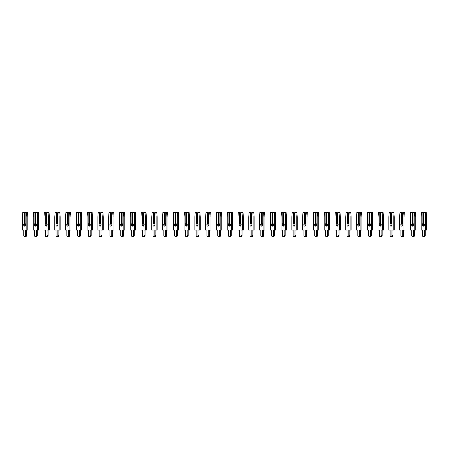 <?xml version="1.0" encoding="UTF-8"?>
<svg xmlns="http://www.w3.org/2000/svg" width="449" height="449" viewBox="0 0 449 449"><rect width="100%" height="100%" fill="white"/><g stroke="black" fill="none" stroke-linecap="round" stroke-linejoin="round"><path stroke-width="0.67" d="M25.138 223.557L25.138 213.129L24.566 212.321L23.573 212.321L24.145 213.129L24.145 223.557A1.403 0.993 -90 0 0 23.651 224.769A1.403 0.993 -90 0 0 24.639 226.173A1.403 0.993 -90 0 0 25.632 224.769A1.403 0.993 -90 0 0 25.138 223.557A1.403 0.993 -90 0 0 24.639 224.769A1.403 0.993 -90 0 0 25.138 225.982M24.145 223.557L25.138 223.428M25.138 213.427L24.145 213.129M24.566 213.427L24.566 223.428M25.138 213.129L25.705 212.321L26.491 212.321L26.833 216.901L26.833 230.101L25.537 230.101L25.537 235.411A1.268 0.898 90 0 1 24.639 236.679A1.268 0.898 90 0 1 23.746 235.411L23.746 230.101L22.45 230.101L22.45 216.901L22.792 212.321L23.573 212.321M26.491 212.321L27.484 212.321L27.821 216.901L27.821 230.101L26.833 230.101M26.525 230.101L26.525 235.411A1.268 0.898 90 0 1 25.632 236.679L24.639 236.679M27.821 216.901L26.833 216.901M35.914 223.557L35.914 213.129L35.342 212.321L34.349 212.321L34.921 213.129L34.921 223.557A1.403 0.993 -90 0 0 34.427 224.769A1.403 0.993 -90 0 0 35.415 226.173A1.403 0.993 -90 0 0 36.408 224.769A1.403 0.993 -90 0 0 35.914 223.557A1.403 0.993 -90 0 0 35.415 224.769A1.403 0.993 -90 0 0 35.914 225.982M34.921 223.557L35.914 223.428M35.914 213.427L34.921 213.129M35.342 213.427L35.342 223.428M35.914 213.129L36.481 212.321L37.267 212.321L37.609 216.901L37.609 230.101L36.313 230.101L36.313 235.411A1.268 0.898 90 0 1 35.415 236.679A1.268 0.898 90 0 1 34.522 235.411L34.522 230.101L33.226 230.101L33.226 216.901L33.568 212.321L34.349 212.321M37.267 212.321L38.26 212.321L38.597 216.901L38.597 230.101L37.609 230.101M37.301 230.101L37.301 235.411A1.268 0.898 90 0 1 36.408 236.679L35.415 236.679M38.597 216.901L37.609 216.901M46.69 223.557L46.69 213.129L46.118 212.321L45.125 212.321L45.697 213.129L45.697 223.557A1.403 0.993 -90 0 0 45.203 224.769A1.403 0.993 -90 0 0 46.191 226.173A1.403 0.993 -90 0 0 47.184 224.769A1.403 0.993 -90 0 0 46.69 223.557A1.403 0.993 -90 0 0 46.191 224.769A1.403 0.993 -90 0 0 46.69 225.982M45.697 223.557L46.69 223.428M46.69 213.427L45.697 213.129M46.118 213.427L46.118 223.428M46.69 213.129L47.263 212.321L48.043 212.321L48.385 216.901L48.385 230.101L47.089 230.101L47.089 235.411A1.268 0.898 90 0 1 46.191 236.679A1.268 0.898 90 0 1 45.298 235.411L45.298 230.101L44.002 230.101L44.002 216.901L44.344 212.321L45.125 212.321M48.043 212.321L49.036 212.321L49.373 216.901L49.373 230.101L48.385 230.101M48.082 230.101L48.082 235.411A1.268 0.898 90 0 1 47.184 236.679L46.191 236.679M49.373 216.901L48.385 216.901M57.466 223.557L57.466 213.129L56.894 212.321L55.901 212.321L56.473 213.129L56.473 223.557A1.403 0.993 -90 0 0 55.979 224.769A1.403 0.993 -90 0 0 56.972 226.173A1.403 0.993 -90 0 0 57.96 224.769A1.403 0.993 -90 0 0 57.466 223.557A1.403 0.993 -90 0 0 56.972 224.769A1.403 0.993 -90 0 0 57.466 225.982M56.473 223.557L57.466 223.428M57.466 213.427L56.473 213.129M56.894 213.427L56.894 223.428M57.466 213.129L58.039 212.321L58.819 212.321L59.161 216.901L59.161 230.101L57.865 230.101L57.865 235.411A1.268 0.898 90 0 1 56.972 236.679A1.268 0.898 90 0 1 56.074 235.411L56.074 230.101L54.778 230.101L54.778 216.901L55.12 212.321L55.901 212.321M58.819 212.321L59.812 212.321L60.149 216.901L60.149 230.101L59.161 230.101M58.858 230.101L58.858 235.411A1.268 0.898 90 0 1 57.96 236.679L56.972 236.679M60.149 216.901L59.161 216.901M68.242 223.557L68.242 213.129L67.67 212.321L66.682 212.321L67.249 213.129L67.249 223.557A1.403 0.993 -90 0 0 66.755 224.769A1.403 0.993 -90 0 0 67.748 226.173A1.403 0.993 -90 0 0 68.736 224.769A1.403 0.993 -90 0 0 68.242 223.557A1.403 0.993 -90 0 0 67.748 224.769A1.403 0.993 -90 0 0 68.242 225.982M67.249 223.557L68.242 223.428M68.242 213.427L67.249 213.129M67.67 213.427L67.67 223.428M68.242 213.129L68.815 212.321L69.595 212.321L69.937 216.901L69.937 230.101L68.641 230.101L68.641 235.411A1.268 0.898 90 0 1 67.748 236.679A1.268 0.898 90 0 1 66.85 235.411L66.85 230.101L65.554 230.101L65.554 216.901L65.896 212.321L66.682 212.321M69.595 212.321L70.588 212.321L70.925 216.901L70.925 230.101L69.937 230.101M69.634 230.101L69.634 235.411A1.268 0.898 90 0 1 68.736 236.679L67.748 236.679M70.925 216.901L69.937 216.901M79.018 223.557L79.018 213.129L78.446 212.321L77.458 212.321L78.025 213.129L78.025 223.557A1.403 0.993 -90 0 0 77.531 224.769A1.403 0.993 -90 0 0 78.524 226.173A1.403 0.993 -90 0 0 79.512 224.769A1.403 0.993 -90 0 0 79.018 223.557A1.403 0.993 -90 0 0 78.524 224.769A1.403 0.993 -90 0 0 79.018 225.982M78.025 223.557L79.018 223.428M79.018 213.427L78.025 213.129M78.446 213.427L78.446 223.428M79.018 213.129L79.591 212.321L80.371 212.321L80.713 216.901L80.713 230.101L79.417 230.101L79.417 235.411A1.268 0.898 90 0 1 78.524 236.679A1.268 0.898 90 0 1 77.626 235.411L77.626 230.101L76.33 230.101L76.33 216.901L76.672 212.321L77.458 212.321M80.371 212.321L81.364 212.321L81.707 216.901L81.707 230.101L80.713 230.101M80.41 230.101L80.41 235.411A1.268 0.898 90 0 1 79.512 236.679L78.524 236.679M81.707 216.901L80.713 216.901M89.794 223.557L89.794 213.129L89.222 212.321L88.234 212.321L88.807 213.129L88.807 223.557A1.403 0.993 -90 0 0 88.307 224.769A1.403 0.993 -90 0 0 89.3 226.173A1.403 0.993 -90 0 0 90.288 224.769A1.403 0.993 -90 0 0 89.794 223.557A1.403 0.993 -90 0 0 89.3 224.769A1.403 0.993 -90 0 0 89.794 225.982M88.807 223.557L89.794 223.428M89.794 213.427L88.807 213.129M89.222 213.427L89.222 223.428M89.794 213.129L90.367 212.321L91.147 212.321L91.489 216.901L91.489 230.101L90.193 230.101L90.193 235.411A1.268 0.898 90 0 1 89.3 236.679A1.268 0.898 90 0 1 88.402 235.411L88.402 230.101L87.106 230.101L87.106 216.901L87.448 212.321L88.234 212.321M91.147 212.321L92.14 212.321L92.483 216.901L92.483 230.101L91.489 230.101M91.186 230.101L91.186 235.411A1.268 0.898 90 0 1 90.288 236.679L89.3 236.679M92.483 216.901L91.489 216.901M100.57 223.557L100.57 213.129L99.998 212.321L99.01 212.321L99.583 213.129L99.583 223.557A1.403 0.993 -90 0 0 99.083 224.769A1.403 0.993 -90 0 0 100.076 226.173A1.403 0.993 -90 0 0 101.064 224.769A1.403 0.993 -90 0 0 100.57 223.557A1.403 0.993 -90 0 0 100.076 224.769A1.403 0.993 -90 0 0 100.57 225.982M99.583 223.557L100.57 223.428M100.57 213.427L99.583 213.129M99.998 213.427L99.998 223.428M100.57 213.129L101.143 212.321L101.929 212.321L102.265 216.901L102.265 230.101L100.969 230.101L100.969 235.411A1.268 0.898 90 0 1 100.076 236.679A1.268 0.898 90 0 1 99.178 235.411L99.178 230.101L97.888 230.101L97.888 216.901L98.224 212.321L99.01 212.321M101.929 212.321L102.916 212.321L103.259 216.901L103.259 230.101L102.265 230.101M101.962 230.101L101.962 235.411A1.268 0.898 90 0 1 101.064 236.679L100.076 236.679M103.259 216.901L102.265 216.901M111.346 223.557L111.346 213.129L110.774 212.321L109.786 212.321L110.359 213.129L110.359 223.557A1.403 0.993 -90 0 0 109.859 224.769A1.403 0.993 -90 0 0 110.852 226.173A1.403 0.993 -90 0 0 111.84 224.769A1.403 0.993 -90 0 0 111.346 223.557A1.403 0.993 -90 0 0 110.852 224.769A1.403 0.993 -90 0 0 111.346 225.982M110.359 223.557L111.346 223.428M111.346 213.427L110.359 213.129M110.774 213.427L110.774 223.428M111.346 213.129L111.919 212.321L112.705 212.321L113.041 216.901L113.041 230.101L111.745 230.101L111.745 235.411A1.268 0.898 90 0 1 110.852 236.679A1.268 0.898 90 0 1 109.954 235.411L109.954 230.101L108.664 230.101L108.664 216.901L109 212.321L109.786 212.321M112.705 212.321L113.692 212.321L114.035 216.901L114.035 230.101L113.041 230.101M112.738 230.101L112.738 235.411A1.268 0.898 90 0 1 111.84 236.679L110.852 236.679M114.035 216.901L113.041 216.901M122.122 223.557L122.122 213.129L121.55 212.321L120.562 212.321L121.135 213.129L121.135 223.557A1.403 0.993 -90 0 0 120.641 224.769A1.403 0.993 -90 0 0 121.628 226.173A1.403 0.993 -90 0 0 122.622 224.769A1.403 0.993 -90 0 0 122.122 223.557A1.403 0.993 -90 0 0 121.628 224.769A1.403 0.993 -90 0 0 122.122 225.982M121.135 223.557L122.122 223.428M122.122 213.427L121.135 213.129M121.55 213.427L121.55 223.428M122.122 213.129L122.695 212.321L123.481 212.321L123.817 216.901L123.817 230.101L122.526 230.101L122.526 235.411A1.268 0.898 90 0 1 121.628 236.679A1.268 0.898 90 0 1 120.73 235.411L120.73 230.101L119.44 230.101L119.44 216.901L119.776 212.321L120.562 212.321M123.481 212.321L124.468 212.321L124.811 216.901L124.811 230.101L123.817 230.101M123.514 230.101L123.514 235.411A1.268 0.898 90 0 1 122.622 236.679L121.628 236.679M124.811 216.901L123.817 216.901M132.898 223.557L132.898 213.129L132.332 212.321L131.338 212.321L131.911 213.129L131.911 223.557A1.403 0.993 -90 0 0 131.417 224.769A1.403 0.993 -90 0 0 132.404 226.173A1.403 0.993 -90 0 0 133.398 224.769A1.403 0.993 -90 0 0 132.898 223.557A1.403 0.993 -90 0 0 132.404 224.769A1.403 0.993 -90 0 0 132.898 225.982M131.911 223.557L132.898 223.428M132.898 213.427L131.911 213.129M132.332 213.427L132.332 223.428M132.898 213.129L133.471 212.321L134.257 212.321L134.593 216.901L134.593 230.101L133.302 230.101L133.302 235.411A1.268 0.898 90 0 1 132.404 236.679A1.268 0.898 90 0 1 131.512 235.411L131.512 230.101L130.216 230.101L130.216 216.901L130.552 212.321L131.338 212.321M134.257 212.321L135.244 212.321L135.587 216.901L135.587 230.101L134.593 230.101M134.29 230.101L134.29 235.411A1.268 0.898 90 0 1 133.398 236.679L132.404 236.679M135.587 216.901L134.593 216.901M143.674 223.557L143.674 213.129L143.108 212.321L142.114 212.321L142.687 213.129L142.687 223.557A1.403 0.993 -90 0 0 142.193 224.769A1.403 0.993 -90 0 0 143.18 226.173A1.403 0.993 -90 0 0 144.174 224.769A1.403 0.993 -90 0 0 143.674 223.557A1.403 0.993 -90 0 0 143.18 224.769A1.403 0.993 -90 0 0 143.674 225.982M142.687 223.557L143.674 223.428M143.674 213.427L142.687 213.129M143.108 213.427L143.108 223.428M143.674 213.129L144.247 212.321L145.033 212.321L145.375 216.901L145.375 230.101L144.078 230.101L144.078 235.411A1.268 0.898 90 0 1 143.18 236.679A1.268 0.898 90 0 1 142.288 235.411L142.288 230.101L140.992 230.101L140.992 216.901L141.328 212.321L142.114 212.321M145.033 212.321L146.02 212.321L146.363 216.901L146.363 230.101L145.375 230.101M145.066 230.101L145.066 235.411A1.268 0.898 90 0 1 144.174 236.679L143.18 236.679M146.363 216.901L145.375 216.901M154.456 223.557L154.456 213.129L153.884 212.321L152.89 212.321L153.463 213.129L153.463 223.557A1.403 0.993 -90 0 0 152.969 224.769A1.403 0.993 -90 0 0 153.956 226.173A1.403 0.993 -90 0 0 154.95 224.769A1.403 0.993 -90 0 0 154.456 223.557A1.403 0.993 -90 0 0 153.956 224.769A1.403 0.993 -90 0 0 154.456 225.982M153.463 223.557L154.456 223.428M154.456 213.427L153.463 213.129M153.884 213.427L153.884 223.428M154.456 213.129L155.023 212.321L155.809 212.321L156.151 216.901L156.151 230.101L154.854 230.101L154.854 235.411A1.268 0.898 90 0 1 153.956 236.679A1.268 0.898 90 0 1 153.064 235.411L153.064 230.101L151.768 230.101L151.768 216.901L152.11 212.321L152.89 212.321M155.809 212.321L156.796 212.321L157.139 216.901L157.139 230.101L156.151 230.101M155.842 230.101L155.842 235.411A1.268 0.898 90 0 1 154.95 236.679L153.956 236.679M157.139 216.901L156.151 216.901M165.232 223.557L165.232 213.129L164.66 212.321L163.666 212.321L164.239 213.129L164.239 223.557A1.403 0.993 -90 0 0 163.745 224.769A1.403 0.993 -90 0 0 164.732 226.173A1.403 0.993 -90 0 0 165.726 224.769A1.403 0.993 -90 0 0 165.232 223.557A1.403 0.993 -90 0 0 164.732 224.769A1.403 0.993 -90 0 0 165.232 225.982M164.239 223.557L165.232 223.428M165.232 213.427L164.239 213.129M164.66 213.427L164.66 223.428M165.232 213.129L165.799 212.321L166.585 212.321L166.927 216.901L166.927 230.101L165.63 230.101L165.63 235.411A1.268 0.898 90 0 1 164.732 236.679A1.268 0.898 90 0 1 163.84 235.411L163.84 230.101L162.544 230.101L162.544 216.901L162.886 212.321L163.666 212.321M166.585 212.321L167.578 212.321L167.915 216.901L167.915 230.101L166.927 230.101M166.618 230.101L166.618 235.411A1.268 0.898 90 0 1 165.726 236.679L164.732 236.679M167.915 216.901L166.927 216.901M176.008 223.557L176.008 213.129L175.436 212.321L174.442 212.321L175.015 213.129L175.015 223.557A1.403 0.993 -90 0 0 174.521 224.769A1.403 0.993 -90 0 0 175.508 226.173A1.403 0.993 -90 0 0 176.502 224.769A1.403 0.993 -90 0 0 176.008 223.557A1.403 0.993 -90 0 0 175.508 224.769A1.403 0.993 -90 0 0 176.008 225.982M175.015 223.557L176.008 223.428M176.008 213.427L175.015 213.129M175.436 213.427L175.436 223.428M176.008 213.129L176.575 212.321L177.361 212.321L177.703 216.901L177.703 230.101L176.406 230.101L176.406 235.411A1.268 0.898 90 0 1 175.508 236.679A1.268 0.898 90 0 1 174.616 235.411L174.616 230.101L173.32 230.101L173.32 216.901L173.662 212.321L174.442 212.321M177.361 212.321L178.354 212.321L178.691 216.901L178.691 230.101L177.703 230.101M177.394 230.101L177.394 235.411A1.268 0.898 90 0 1 176.502 236.679L175.508 236.679M178.691 216.901L177.703 216.901M186.784 223.557L186.784 213.129L186.212 212.321L185.218 212.321L185.791 213.129L185.791 223.557A1.403 0.993 -90 0 0 185.297 224.769A1.403 0.993 -90 0 0 186.284 226.173A1.403 0.993 -90 0 0 187.278 224.769A1.403 0.993 -90 0 0 186.784 223.557A1.403 0.993 -90 0 0 186.284 224.769A1.403 0.993 -90 0 0 186.784 225.982M185.791 223.557L186.784 223.428M186.784 213.427L185.791 213.129M186.212 213.427L186.212 223.428M186.784 213.129L187.356 212.321L188.137 212.321L188.479 216.901L188.479 230.101L187.182 230.101L187.182 235.411A1.268 0.898 90 0 1 186.284 236.679A1.268 0.898 90 0 1 185.392 235.411L185.392 230.101L184.096 230.101L184.096 216.901L184.438 212.321L185.218 212.321M188.137 212.321L189.13 212.321L189.467 216.901L189.467 230.101L188.479 230.101M188.176 230.101L188.176 235.411A1.268 0.898 90 0 1 187.278 236.679L186.284 236.679M189.467 216.901L188.479 216.901M197.56 223.557L197.56 213.129L196.988 212.321L195.994 212.321L196.567 213.129L196.567 223.557A1.403 0.993 -90 0 0 196.073 224.769A1.403 0.993 -90 0 0 197.066 226.173A1.403 0.993 -90 0 0 198.054 224.769A1.403 0.993 -90 0 0 197.56 223.557A1.403 0.993 -90 0 0 197.066 224.769A1.403 0.993 -90 0 0 197.56 225.982M196.567 223.557L197.56 223.428M197.56 213.427L196.567 213.129M196.988 213.427L196.988 223.428M197.56 213.129L198.132 212.321L198.913 212.321L199.255 216.901L199.255 230.101L197.958 230.101L197.958 235.411A1.268 0.898 90 0 1 197.066 236.679A1.268 0.898 90 0 1 196.168 235.411L196.168 230.101L194.872 230.101L194.872 216.901L195.214 212.321L195.994 212.321M198.913 212.321L199.906 212.321L200.243 216.901L200.243 230.101L199.255 230.101M198.952 230.101L198.952 235.411A1.268 0.898 90 0 1 198.054 236.679L197.066 236.679M200.243 216.901L199.255 216.901M208.336 223.557L208.336 213.129L207.764 212.321L206.776 212.321L207.343 213.129L207.343 223.557A1.403 0.993 -90 0 0 206.849 224.769A1.403 0.993 -90 0 0 207.842 226.173A1.403 0.993 -90 0 0 208.83 224.769A1.403 0.993 -90 0 0 208.336 223.557A1.403 0.993 -90 0 0 207.842 224.769A1.403 0.993 -90 0 0 208.336 225.982M207.343 223.557L208.336 223.428M208.336 213.427L207.343 213.129M207.764 213.427L207.764 223.428M208.336 213.129L208.908 212.321L209.689 212.321L210.031 216.901L210.031 230.101L208.734 230.101L208.734 235.411A1.268 0.898 90 0 1 207.842 236.679A1.268 0.898 90 0 1 206.944 235.411L206.944 230.101L205.648 230.101L205.648 216.901L205.99 212.321L206.776 212.321M209.689 212.321L210.682 212.321L211.019 216.901L211.019 230.101L210.031 230.101M209.728 230.101L209.728 235.411A1.268 0.898 90 0 1 208.83 236.679L207.842 236.679M211.019 216.901L210.031 216.901M219.112 223.557L219.112 213.129L218.54 212.321L217.552 212.321L218.119 213.129L218.119 223.557A1.403 0.993 -90 0 0 217.625 224.769A1.403 0.993 -90 0 0 218.618 226.173A1.403 0.993 -90 0 0 219.606 224.769A1.403 0.993 -90 0 0 219.112 223.557A1.403 0.993 -90 0 0 218.618 224.769A1.403 0.993 -90 0 0 219.112 225.982M218.119 223.557L219.112 223.428M219.112 213.427L218.119 213.129M218.54 213.427L218.54 223.428M219.112 213.129L219.684 212.321L220.465 212.321L220.807 216.901L220.807 230.101L219.51 230.101L219.51 235.411A1.268 0.898 90 0 1 218.618 236.679A1.268 0.898 90 0 1 217.72 235.411L217.72 230.101L216.424 230.101L216.424 216.901L216.766 212.321L217.552 212.321M220.465 212.321L221.458 212.321L221.8 216.901L221.8 230.101L220.807 230.101M220.504 230.101L220.504 235.411A1.268 0.898 90 0 1 219.606 236.679L218.618 236.679M221.8 216.901L220.807 216.901M229.888 223.557L229.888 213.129L229.316 212.321L228.328 212.321L228.9 213.129L228.9 223.557A1.403 0.993 -90 0 0 228.401 224.769A1.403 0.993 -90 0 0 229.394 226.173A1.403 0.993 -90 0 0 230.382 224.769A1.403 0.993 -90 0 0 229.888 223.557A1.403 0.993 -90 0 0 229.394 224.769A1.403 0.993 -90 0 0 229.888 225.982M228.9 223.557L229.888 223.428M229.888 213.427L228.9 213.129M229.316 213.427L229.316 223.428M229.888 213.129L230.46 212.321L231.241 212.321L231.583 216.901L231.583 230.101L230.286 230.101L230.286 235.411A1.268 0.898 90 0 1 229.394 236.679A1.268 0.898 90 0 1 228.496 235.411L228.496 230.101L227.2 230.101L227.2 216.901L227.542 212.321L228.328 212.321M231.241 212.321L232.234 212.321L232.576 216.901L232.576 230.101L231.583 230.101M231.28 230.101L231.28 235.411A1.268 0.898 90 0 1 230.382 236.679L229.394 236.679M232.576 216.901L231.583 216.901M240.664 223.557L240.664 213.129L240.092 212.321L239.104 212.321L239.676 213.129L239.676 223.557A1.403 0.993 -90 0 0 239.177 224.769A1.403 0.993 -90 0 0 240.17 226.173A1.403 0.993 -90 0 0 241.158 224.769A1.403 0.993 -90 0 0 240.664 223.557A1.403 0.993 -90 0 0 240.17 224.769A1.403 0.993 -90 0 0 240.664 225.982M239.676 223.557L240.664 223.428M240.664 213.427L239.676 213.129M240.092 213.427L240.092 223.428M240.664 213.129L241.236 212.321L242.022 212.321L242.359 216.901L242.359 230.101L241.062 230.101L241.062 235.411A1.268 0.898 90 0 1 240.17 236.679A1.268 0.898 90 0 1 239.272 235.411L239.272 230.101L237.981 230.101L237.981 216.901L238.318 212.321L239.104 212.321M242.022 212.321L243.01 212.321L243.352 216.901L243.352 230.101L242.359 230.101M242.056 230.101L242.056 235.411A1.268 0.898 90 0 1 241.158 236.679L240.17 236.679M243.352 216.901L242.359 216.901M251.44 223.557L251.44 213.129L250.868 212.321L249.88 212.321L250.452 213.129L250.452 223.557A1.403 0.993 -90 0 0 249.953 224.769A1.403 0.993 -90 0 0 250.946 226.173A1.403 0.993 -90 0 0 251.934 224.769A1.403 0.993 -90 0 0 251.44 223.557A1.403 0.993 -90 0 0 250.946 224.769A1.403 0.993 -90 0 0 251.44 225.982M250.452 223.557L251.44 223.428M251.44 213.427L250.452 213.129M250.868 213.427L250.868 223.428M251.44 213.129L252.012 212.321L252.798 212.321L253.135 216.901L253.135 230.101L251.838 230.101L251.838 235.411A1.268 0.898 90 0 1 250.946 236.679A1.268 0.898 90 0 1 250.048 235.411L250.048 230.101L248.757 230.101L248.757 216.901L249.094 212.321L249.88 212.321M252.798 212.321L253.786 212.321L254.128 216.901L254.128 230.101L253.135 230.101M252.832 230.101L252.832 235.411A1.268 0.898 90 0 1 251.934 236.679L250.946 236.679M254.128 216.901L253.135 216.901M262.216 223.557L262.216 213.129L261.644 212.321L260.656 212.321L261.228 213.129L261.228 223.557A1.403 0.993 -90 0 0 260.734 224.769A1.403 0.993 -90 0 0 261.722 226.173A1.403 0.993 -90 0 0 262.716 224.769A1.403 0.993 -90 0 0 262.216 223.557A1.403 0.993 -90 0 0 261.722 224.769A1.403 0.993 -90 0 0 262.216 225.982M261.228 223.557L262.216 223.428M262.216 213.427L261.228 213.129M261.644 213.427L261.644 223.428M262.216 213.129L262.788 212.321L263.574 212.321L263.911 216.901L263.911 230.101L262.62 230.101L262.62 235.411A1.268 0.898 90 0 1 261.722 236.679A1.268 0.898 90 0 1 260.824 235.411L260.824 230.101L259.533 230.101L259.533 216.901L259.87 212.321L260.656 212.321M263.574 212.321L264.562 212.321L264.904 216.901L264.904 230.101L263.911 230.101M263.608 230.101L263.608 235.411A1.268 0.898 90 0 1 262.716 236.679L261.722 236.679M264.904 216.901L263.911 216.901M272.992 223.557L272.992 213.129L272.425 212.321L271.432 212.321L272.004 213.129L272.004 223.557A1.403 0.993 -90 0 0 271.51 224.769A1.403 0.993 -90 0 0 272.498 226.173A1.403 0.993 -90 0 0 273.492 224.769A1.403 0.993 -90 0 0 272.992 223.557A1.403 0.993 -90 0 0 272.498 224.769A1.403 0.993 -90 0 0 272.992 225.982M272.004 223.557L272.992 223.428M272.992 213.427L272.004 213.129M272.425 213.427L272.425 223.428M272.992 213.129L273.564 212.321L274.35 212.321L274.687 216.901L274.687 230.101L273.396 230.101L273.396 235.411A1.268 0.898 90 0 1 272.498 236.679A1.268 0.898 90 0 1 271.606 235.411L271.606 230.101L270.309 230.101L270.309 216.901L270.646 212.321L271.432 212.321M274.35 212.321L275.338 212.321L275.68 216.901L275.68 230.101L274.687 230.101M274.384 230.101L274.384 235.411A1.268 0.898 90 0 1 273.492 236.679L272.498 236.679M275.68 216.901L274.687 216.901M283.768 223.557L283.768 213.129L283.201 212.321L282.208 212.321L282.78 213.129L282.78 223.557A1.403 0.993 -90 0 0 282.286 224.769A1.403 0.993 -90 0 0 283.274 226.173A1.403 0.993 -90 0 0 284.268 224.769A1.403 0.993 -90 0 0 283.768 223.557A1.403 0.993 -90 0 0 283.274 224.769A1.403 0.993 -90 0 0 283.768 225.982M282.78 223.557L283.768 223.428M283.768 213.427L282.78 213.129M283.201 213.427L283.201 223.428M283.768 213.129L284.34 212.321L285.126 212.321L285.469 216.901L285.469 230.101L284.172 230.101L284.172 235.411A1.268 0.898 90 0 1 283.274 236.679A1.268 0.898 90 0 1 282.382 235.411L282.382 230.101L281.085 230.101L281.085 216.901L281.422 212.321L282.208 212.321M285.126 212.321L286.114 212.321L286.456 216.901L286.456 230.101L285.469 230.101M285.16 230.101L285.16 235.411A1.268 0.898 90 0 1 284.268 236.679L283.274 236.679M286.456 216.901L285.469 216.901M294.544 223.557L294.544 213.129L293.977 212.321L292.984 212.321L293.556 213.129L293.556 223.557A1.403 0.993 -90 0 0 293.062 224.769A1.403 0.993 -90 0 0 294.05 226.173A1.403 0.993 -90 0 0 295.044 224.769A1.403 0.993 -90 0 0 294.544 223.557A1.403 0.993 -90 0 0 294.05 224.769A1.403 0.993 -90 0 0 294.544 225.982M293.556 223.557L294.544 223.428M294.544 213.427L293.556 213.129M293.977 213.427L293.977 223.428M294.544 213.129L295.116 212.321L295.902 212.321L296.245 216.901L296.245 230.101L294.948 230.101L294.948 235.411A1.268 0.898 90 0 1 294.05 236.679A1.268 0.898 90 0 1 293.158 235.411L293.158 230.101L291.861 230.101L291.861 216.901L292.204 212.321L292.984 212.321M295.902 212.321L296.89 212.321L297.232 216.901L297.232 230.101L296.245 230.101M295.936 230.101L295.936 235.411A1.268 0.898 90 0 1 295.044 236.679L294.05 236.679M297.232 216.901L296.245 216.901M305.326 223.557L305.326 213.129L304.753 212.321L303.76 212.321L304.332 213.129L304.332 223.557A1.403 0.993 -90 0 0 303.838 224.769A1.403 0.993 -90 0 0 304.826 226.173A1.403 0.993 -90 0 0 305.82 224.769A1.403 0.993 -90 0 0 305.326 223.557A1.403 0.993 -90 0 0 304.826 224.769A1.403 0.993 -90 0 0 305.326 225.982M304.332 223.557L305.326 223.428M305.326 213.427L304.332 213.129M304.753 213.427L304.753 223.428M305.326 213.129L305.892 212.321L306.678 212.321L307.021 216.901L307.021 230.101L305.724 230.101L305.724 235.411A1.268 0.898 90 0 1 304.826 236.679A1.268 0.898 90 0 1 303.934 235.411L303.934 230.101L302.637 230.101L302.637 216.901L302.98 212.321L303.76 212.321M306.678 212.321L307.672 212.321L308.008 216.901L308.008 230.101L307.021 230.101M306.712 230.101L306.712 235.411A1.268 0.898 90 0 1 305.82 236.679L304.826 236.679M308.008 216.901L307.021 216.901M316.102 223.557L316.102 213.129L315.529 212.321L314.536 212.321L315.108 213.129L315.108 223.557A1.403 0.993 -90 0 0 314.614 224.769A1.403 0.993 -90 0 0 315.602 226.173A1.403 0.993 -90 0 0 316.596 224.769A1.403 0.993 -90 0 0 316.102 223.557A1.403 0.993 -90 0 0 315.602 224.769A1.403 0.993 -90 0 0 316.102 225.982M315.108 223.557L316.102 223.428M316.102 213.427L315.108 213.129M315.529 213.427L315.529 223.428M316.102 213.129L316.668 212.321L317.454 212.321L317.797 216.901L317.797 230.101L316.5 230.101L316.5 235.411A1.268 0.898 90 0 1 315.602 236.679A1.268 0.898 90 0 1 314.71 235.411L314.71 230.101L313.413 230.101L313.413 216.901L313.756 212.321L314.536 212.321M317.454 212.321L318.448 212.321L318.784 216.901L318.784 230.101L317.797 230.101M317.488 230.101L317.488 235.411A1.268 0.898 90 0 1 316.596 236.679L315.602 236.679M318.784 216.901L317.797 216.901M326.878 223.557L326.878 213.129L326.305 212.321L325.312 212.321L325.884 213.129L325.884 223.557A1.403 0.993 -90 0 0 325.39 224.769A1.403 0.993 -90 0 0 326.378 226.173A1.403 0.993 -90 0 0 327.372 224.769A1.403 0.993 -90 0 0 326.878 223.557A1.403 0.993 -90 0 0 326.378 224.769A1.403 0.993 -90 0 0 326.878 225.982M325.884 223.557L326.878 223.428M326.878 213.427L325.884 213.129M326.305 213.427L326.305 223.428M326.878 213.129L327.45 212.321L328.23 212.321L328.573 216.901L328.573 230.101L327.276 230.101L327.276 235.411A1.268 0.898 90 0 1 326.378 236.679A1.268 0.898 90 0 1 325.486 235.411L325.486 230.101L324.189 230.101L324.189 216.901L324.532 212.321L325.312 212.321M328.23 212.321L329.224 212.321L329.56 216.901L329.56 230.101L328.573 230.101M328.27 230.101L328.27 235.411A1.268 0.898 90 0 1 327.372 236.679L326.378 236.679M329.56 216.901L328.573 216.901M337.654 223.557L337.654 213.129L337.081 212.321L336.088 212.321L336.66 213.129L336.66 223.557A1.403 0.993 -90 0 0 336.166 224.769A1.403 0.993 -90 0 0 337.16 226.173A1.403 0.993 -90 0 0 338.148 224.769A1.403 0.993 -90 0 0 337.654 223.557A1.403 0.993 -90 0 0 337.16 224.769A1.403 0.993 -90 0 0 337.654 225.982M336.66 223.557L337.654 223.428M337.654 213.427L336.66 213.129M337.081 213.427L337.081 223.428M337.654 213.129L338.226 212.321L339.006 212.321L339.349 216.901L339.349 230.101L338.052 230.101L338.052 235.411A1.268 0.898 90 0 1 337.16 236.679A1.268 0.898 90 0 1 336.262 235.411L336.262 230.101L334.965 230.101L334.965 216.901L335.308 212.321L336.088 212.321M339.006 212.321L340 212.321L340.336 216.901L340.336 230.101L339.349 230.101M339.046 230.101L339.046 235.411A1.268 0.898 90 0 1 338.148 236.679L337.16 236.679M340.336 216.901L339.349 216.901M348.43 223.557L348.43 213.129L347.857 212.321L346.869 212.321L347.436 213.129L347.436 223.557A1.403 0.993 -90 0 0 346.942 224.769A1.403 0.993 -90 0 0 347.936 226.173A1.403 0.993 -90 0 0 348.924 224.769A1.403 0.993 -90 0 0 348.43 223.557A1.403 0.993 -90 0 0 347.936 224.769A1.403 0.993 -90 0 0 348.43 225.982M347.436 223.557L348.43 223.428M348.43 213.427L347.436 213.129M347.857 213.427L347.857 223.428M348.43 213.129L349.002 212.321L349.782 212.321L350.125 216.901L350.125 230.101L348.828 230.101L348.828 235.411A1.268 0.898 90 0 1 347.936 236.679A1.268 0.898 90 0 1 347.038 235.411L347.038 230.101L345.741 230.101L345.741 216.901L346.084 212.321L346.869 212.321M349.782 212.321L350.776 212.321L351.112 216.901L351.112 230.101L350.125 230.101M349.822 230.101L349.822 235.411A1.268 0.898 90 0 1 348.924 236.679L347.936 236.679M351.112 216.901L350.125 216.901M359.206 223.557L359.206 213.129L358.633 212.321L357.645 212.321L358.212 213.129L358.212 223.557A1.403 0.993 -90 0 0 357.718 224.769A1.403 0.993 -90 0 0 358.712 226.173A1.403 0.993 -90 0 0 359.7 224.769A1.403 0.993 -90 0 0 359.206 223.557A1.403 0.993 -90 0 0 358.712 224.769A1.403 0.993 -90 0 0 359.206 225.982M358.212 223.557L359.206 223.428M359.206 213.427L358.212 213.129M358.633 213.427L358.633 223.428M359.206 213.129L359.778 212.321L360.558 212.321L360.901 216.901L360.901 230.101L359.604 230.101L359.604 235.411A1.268 0.898 90 0 1 358.712 236.679A1.268 0.898 90 0 1 357.814 235.411L357.814 230.101L356.517 230.101L356.517 216.901L356.86 212.321L357.645 212.321M360.558 212.321L361.552 212.321L361.894 216.901L361.894 230.101L360.901 230.101M360.598 230.101L360.598 235.411A1.268 0.898 90 0 1 359.7 236.679L358.712 236.679M361.894 216.901L360.901 216.901M369.982 223.557L369.982 213.129L369.409 212.321L368.421 212.321L368.994 213.129L368.994 223.557A1.403 0.993 -90 0 0 368.494 224.769A1.403 0.993 -90 0 0 369.488 226.173A1.403 0.993 -90 0 0 370.476 224.769A1.403 0.993 -90 0 0 369.982 223.557A1.403 0.993 -90 0 0 369.488 224.769A1.403 0.993 -90 0 0 369.982 225.982M368.994 223.557L369.982 223.428M369.982 213.427L368.994 213.129M369.409 213.427L369.409 223.428M369.982 213.129L370.554 212.321L371.334 212.321L371.677 216.901L371.677 230.101L370.38 230.101L370.38 235.411A1.268 0.898 90 0 1 369.488 236.679A1.268 0.898 90 0 1 368.59 235.411L368.59 230.101L367.293 230.101L367.293 216.901L367.636 212.321L368.421 212.321M371.334 212.321L372.328 212.321L372.67 216.901L372.67 230.101L371.677 230.101M371.374 230.101L371.374 235.411A1.268 0.898 90 0 1 370.476 236.679L369.488 236.679M372.67 216.901L371.677 216.901M380.758 223.557L380.758 213.129L380.185 212.321L379.197 212.321L379.77 213.129L379.77 223.557A1.403 0.993 -90 0 0 379.27 224.769A1.403 0.993 -90 0 0 380.264 226.173A1.403 0.993 -90 0 0 381.252 224.769A1.403 0.993 -90 0 0 380.758 223.557A1.403 0.993 -90 0 0 380.264 224.769A1.403 0.993 -90 0 0 380.758 225.982M379.77 223.557L380.758 223.428M380.758 213.427L379.77 213.129M380.185 213.427L380.185 223.428M380.758 213.129L381.33 212.321L382.116 212.321L382.453 216.901L382.453 230.101L381.156 230.101L381.156 235.411A1.268 0.898 90 0 1 380.264 236.679A1.268 0.898 90 0 1 379.366 235.411L379.366 230.101L378.075 230.101L378.075 216.901L378.412 212.321L379.197 212.321M382.116 212.321L383.104 212.321L383.446 216.901L383.446 230.101L382.453 230.101M382.15 230.101L382.15 235.411A1.268 0.898 90 0 1 381.252 236.679L380.264 236.679M383.446 216.901L382.453 216.901M391.534 223.557L391.534 213.129L390.961 212.321L389.973 212.321L390.546 213.129L390.546 223.557A1.403 0.993 -90 0 0 390.046 224.769A1.403 0.993 -90 0 0 391.04 226.173A1.403 0.993 -90 0 0 392.028 224.769A1.403 0.993 -90 0 0 391.534 223.557A1.403 0.993 -90 0 0 391.04 224.769A1.403 0.993 -90 0 0 391.534 225.982M390.546 223.557L391.534 223.428M391.534 213.427L390.546 213.129M390.961 213.427L390.961 223.428M391.534 213.129L392.106 212.321L392.892 212.321L393.229 216.901L393.229 230.101L391.932 230.101L391.932 235.411A1.268 0.898 90 0 1 391.04 236.679A1.268 0.898 90 0 1 390.142 235.411L390.142 230.101L388.851 230.101L388.851 216.901L389.188 212.321L389.973 212.321M392.892 212.321L393.88 212.321L394.222 216.901L394.222 230.101L393.229 230.101M392.926 230.101L392.926 235.411A1.268 0.898 90 0 1 392.028 236.679L391.04 236.679M394.222 216.901L393.229 216.901M402.31 223.557L402.31 213.129L401.737 212.321L400.749 212.321L401.322 213.129L401.322 223.557A1.403 0.993 -90 0 0 400.828 224.769A1.403 0.993 -90 0 0 401.816 226.173A1.403 0.993 -90 0 0 402.809 224.769A1.403 0.993 -90 0 0 402.31 223.557A1.403 0.993 -90 0 0 401.816 224.769A1.403 0.993 -90 0 0 402.31 225.982M401.322 223.557L402.31 223.428M402.31 213.427L401.322 213.129M401.737 213.427L401.737 223.428M402.31 213.129L402.882 212.321L403.668 212.321L404.005 216.901L404.005 230.101L402.714 230.101L402.714 235.411A1.268 0.898 90 0 1 401.816 236.679A1.268 0.898 90 0 1 400.918 235.411L400.918 230.101L399.627 230.101L399.627 216.901L399.964 212.321L400.749 212.321M403.668 212.321L404.656 212.321L404.998 216.901L404.998 230.101L404.005 230.101M403.702 230.101L403.702 235.411A1.268 0.898 90 0 1 402.809 236.679L401.816 236.679M404.998 216.901L404.005 216.901M413.086 223.557L413.086 213.129L412.519 212.321L411.525 212.321L412.098 213.129L412.098 223.557A1.403 0.993 -90 0 0 411.604 224.769A1.403 0.993 -90 0 0 412.592 226.173A1.403 0.993 -90 0 0 413.585 224.769A1.403 0.993 -90 0 0 413.086 223.557A1.403 0.993 -90 0 0 412.592 224.769A1.403 0.993 -90 0 0 413.086 225.982M412.098 223.557L413.086 223.428M413.086 213.427L412.098 213.129M412.519 213.427L412.519 223.428M413.086 213.129L413.658 212.321L414.444 212.321L414.781 216.901L414.781 230.101L413.49 230.101L413.49 235.411A1.268 0.898 90 0 1 412.592 236.679A1.268 0.898 90 0 1 411.699 235.411L411.699 230.101L410.403 230.101L410.403 216.901L410.74 212.321L411.525 212.321M414.444 212.321L415.432 212.321L415.774 216.901L415.774 230.101L414.781 230.101M414.478 230.101L414.478 235.411A1.268 0.898 90 0 1 413.585 236.679L412.592 236.679M415.774 216.901L414.781 216.901M423.862 223.557L423.862 213.129L423.295 212.321L422.301 212.321L422.874 213.129L422.874 223.557A1.403 0.993 -90 0 0 422.38 224.769A1.403 0.993 -90 0 0 423.368 226.173A1.403 0.993 -90 0 0 424.361 224.769A1.403 0.993 -90 0 0 423.862 223.557A1.403 0.993 -90 0 0 423.368 224.769A1.403 0.993 -90 0 0 423.862 225.982M422.874 223.557L423.862 223.428M423.862 213.427L422.874 213.129M423.295 213.427L423.295 223.428M423.862 213.129L424.434 212.321L425.22 212.321L425.557 216.901L425.557 230.101L424.266 230.101L424.266 235.411A1.268 0.898 90 0 1 423.368 236.679A1.268 0.898 90 0 1 422.475 235.411L422.475 230.101L421.179 230.101L421.179 216.901L421.516 212.321L422.301 212.321M425.22 212.321L426.208 212.321L426.55 216.901L426.55 230.101L425.557 230.101M425.254 230.101L425.254 235.411A1.268 0.898 90 0 1 424.361 236.679L423.368 236.679M426.55 216.901L425.557 216.901M26.525 235.411L25.537 235.411M37.301 235.411L36.313 235.411M48.082 235.411L47.089 235.411M58.858 235.411L57.865 235.411M69.634 235.411L68.641 235.411M80.41 235.411L79.417 235.411M91.186 235.411L90.193 235.411M101.962 235.411L100.969 235.411M112.738 235.411L111.745 235.411M123.514 235.411L122.526 235.411M134.29 235.411L133.302 235.411M145.066 235.411L144.078 235.411M155.842 235.411L154.854 235.411M166.618 235.411L165.63 235.411M177.394 235.411L176.406 235.411M188.176 235.411L187.182 235.411M198.952 235.411L197.958 235.411M209.728 235.411L208.734 235.411M220.504 235.411L219.51 235.411M231.28 235.411L230.286 235.411M242.056 235.411L241.062 235.411M252.832 235.411L251.838 235.411M263.608 235.411L262.62 235.411M274.384 235.411L273.396 235.411M285.16 235.411L284.172 235.411M295.936 235.411L294.948 235.411M306.712 235.411L305.724 235.411M317.488 235.411L316.5 235.411M328.27 235.411L327.276 235.411M339.046 235.411L338.052 235.411M349.822 235.411L348.828 235.411M360.598 235.411L359.604 235.411M371.374 235.411L370.38 235.411M382.15 235.411L381.156 235.411M392.926 235.411L391.932 235.411M403.702 235.411L402.714 235.411M414.478 235.411L413.49 235.411M425.254 235.411L424.266 235.411"/></g></svg>
